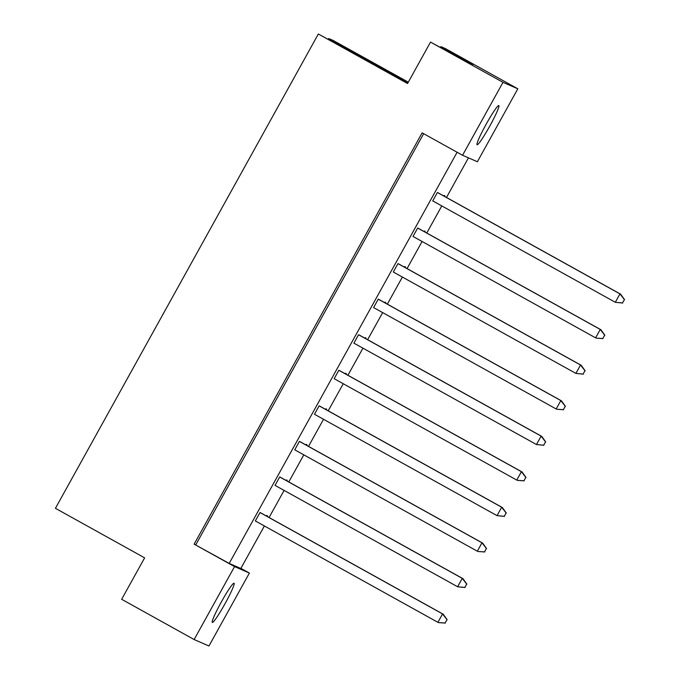 <?xml version="1.0" encoding="UTF-8"?>
<svg xmlns="http://www.w3.org/2000/svg" width="680" height="680" viewBox="0 0 680 680"><rect width="100%" height="100%" fill="white"/><g stroke="black" fill="none" stroke-linecap="round" stroke-linejoin="round"><path stroke-width="1.02" d="M234.048 583.236A22.415 2.031 119 0 0 221.357 601.936A22.415 2.031 119 0 0 212.304 622.429A22.415 2.031 119 0 0 212.313 622.438A22.415 2.031 119 0 0 225.003 603.738A22.415 2.031 119 0 0 234.065 583.244A22.415 2.031 119 0 0 234.048 583.236M498.831 105.553A22.415 2.031 119 0 0 486.14 124.253A22.415 2.031 119 0 0 477.079 144.746A22.415 2.031 119 0 0 477.096 144.755A22.415 2.031 119 0 0 489.787 126.055A22.415 2.031 119 0 0 498.839 105.561A22.415 2.031 119 0 0 498.831 105.553M462.553 155.278L422.135 132.838L194.14 544.153L234.557 566.601L249.39 573.062L208.956 646L194.131 639.54L121.66 599.292L144.627 557.855L55.428 508.317L318.35 34L407.55 83.538L430.517 42.092L466.191 61.472L472.983 64.43L440.921 46.631L445.349 48.56L517.82 88.799L477.385 161.746L462.553 155.278L502.988 82.34L517.82 88.799M328.414 39.16L328.763 38.539L333.183 40.46L408.298 82.178M407.728 83.206L318.35 34M408.076 82.586L328.763 38.539M430.517 42.092L502.988 82.34M234.557 566.601L194.131 639.54M240.899 568.344L249.39 573.062M440.921 46.631L440.581 47.252M194.14 544.153L229.194 563.423L240.822 568.488L264.392 525.963M283.594 479.052L282.957 478.703M286.815 480.845L287.155 480.225L286.493 479.935L286.178 480.496M280.373 477.267L279.701 476.977L275.043 485.375L457.614 586.763L462.272 578.365L462.944 578.654L280.373 477.267M260.661 512.822L259.99 512.533L255.331 520.931L437.903 622.327L442.561 613.921L443.233 614.218L260.661 512.822M263.882 514.615L263.245 514.267M267.104 516.4L267.444 515.78L266.781 515.491L266.466 516.052M229.194 563.423L457.113 152.252M468.443 157.845L446.479 197.464M441.787 205.929L426.768 233.027M422.084 241.485L407.056 268.583M402.373 277.049L387.345 304.147M382.661 312.604L367.633 339.702M362.95 348.168L347.922 375.267M343.238 383.724L328.21 410.822M323.527 419.288L308.507 446.386M303.815 454.844L288.796 481.942M284.104 490.408L269.084 517.505M300.084 441.702L299.412 441.413L294.754 449.812L477.326 551.208L481.984 542.802L482.656 543.099L300.084 441.702M319.796 406.147L319.124 405.858L314.466 414.256L497.037 515.644L501.695 507.246L502.367 507.535L319.796 406.147M339.507 370.583L338.835 370.294L334.177 378.692L516.749 480.088L521.407 471.682L522.078 471.979L339.507 370.583M359.219 335.027L358.547 334.738L353.889 343.137L536.461 444.524L541.119 436.127L541.79 436.415L359.219 335.027M378.93 299.464L378.258 299.175L373.6 307.572L556.172 408.969L560.83 400.562L561.493 400.86L378.93 299.464M398.633 263.908L397.97 263.619L393.312 272.017L575.884 373.405L580.542 365.007L581.204 365.296L398.633 263.908M418.344 228.344L417.681 228.055L413.024 236.453L595.595 337.85L600.253 329.443L600.916 329.74L418.344 228.344M438.056 192.788L437.393 192.499L432.735 200.897L615.307 302.286L619.965 293.887L620.627 294.176L438.056 192.788M306.527 445.281L306.867 444.66L306.204 444.371L305.889 444.933M326.238 409.725L326.578 409.105L325.916 408.816L325.601 409.377M345.95 374.161L346.29 373.541L345.627 373.252L345.312 373.813M365.661 338.606L366.001 337.986L365.339 337.697L365.024 338.257M385.373 303.042L385.713 302.422L385.041 302.132L384.736 302.694M405.084 267.486L405.425 266.866L404.753 266.577L404.447 267.129M424.787 231.923L425.136 231.302L424.464 231.013L424.159 231.574M444.499 196.367L444.848 195.746L444.176 195.457L443.87 196.01M303.305 443.496L302.668 443.147M323.017 407.932L322.379 407.583M342.728 372.376L342.091 372.028M362.44 336.812L361.802 336.464M382.151 301.257L381.514 300.909M401.863 265.693L401.225 265.344M421.566 230.137L420.937 229.78M441.277 194.573L440.648 194.225M195.746 544.85L423.666 133.68M259.99 512.533L442.561 613.921L446.981 619.641L445.119 623.008L446.981 619.641M445.306 623.084L438.575 622.616L445.119 623.008M447.168 619.726L443.233 614.218M279.701 476.977L462.272 578.365L466.692 584.086L464.831 587.443L466.692 584.086M465.018 587.529L457.614 586.763L464.831 587.443M466.879 584.171L462.944 578.654M299.412 441.413L481.984 542.802L486.404 548.522L484.542 551.888L486.404 548.522M484.729 551.965L477.998 551.497L484.542 551.888M486.591 548.607L482.656 543.099M338.835 370.294L521.407 471.682L525.827 477.402L523.965 480.769L525.827 477.402M524.152 480.845L517.42 480.377L523.965 480.769M526.014 477.488L522.078 471.979M378.258 299.175L560.83 400.562L565.25 406.283L563.388 409.649L565.25 406.283M563.575 409.725L556.843 409.258L563.388 409.649M565.437 406.368L561.493 400.86M417.681 228.055L600.253 329.443L604.673 335.163L602.803 338.529L604.673 335.163M602.99 338.606L596.266 338.138L602.803 338.529M604.86 335.249L600.916 329.74M319.124 405.858L501.695 507.246L506.115 512.966L504.254 516.324L506.115 512.966M504.441 516.409L497.037 515.644L504.254 516.324M506.302 513.052L502.367 507.535M358.547 334.738L541.119 436.127L545.538 441.847L543.677 445.204L545.538 441.847M543.864 445.289L536.461 444.524L543.677 445.204M545.726 441.932L541.79 436.415M397.97 263.619L580.542 365.007L584.962 370.727L583.1 374.085L584.962 370.727M583.287 374.17L575.884 373.405L583.1 374.085M585.149 370.804L581.204 365.296M437.393 192.499L619.965 293.887L624.385 299.608L622.514 302.966L624.385 299.608M622.702 303.05L615.307 302.286L622.514 302.966M624.571 299.685L620.627 294.176"/></g></svg>
